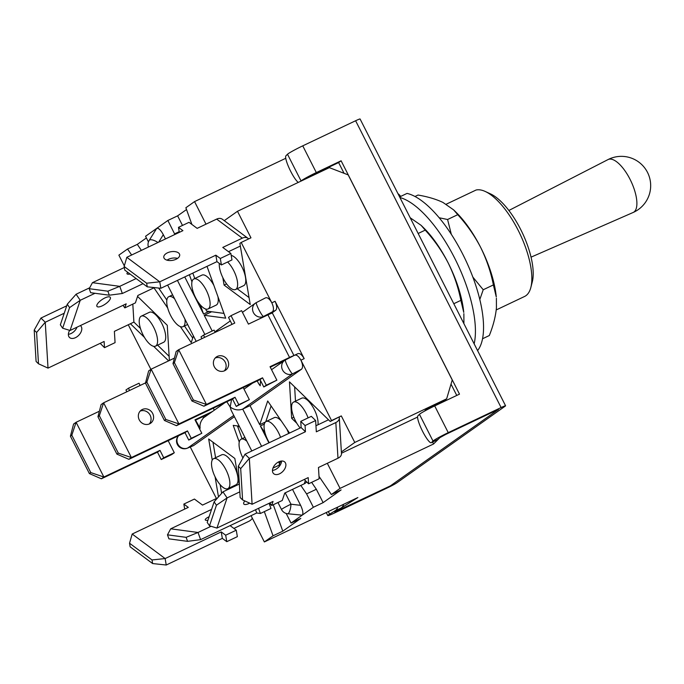 <?xml version="1.0" encoding="UTF-8"?>
<svg xmlns="http://www.w3.org/2000/svg" width="684" height="684" viewBox="0 0 684 684"><rect width="100%" height="100%" fill="white"/><g stroke="black" fill="none" stroke-linecap="round" stroke-linejoin="round"><path stroke-width="1.03" d="M311.639 482.348L316.341 489.265L323.122 502.637L313.366 507.271L302.208 515.163L287.562 513.735A7.815 2.36 -83.3 0 0 288.203 513.53A7.815 2.36 -83.3 0 0 290.965 504.202L300.618 505.331L292.521 489.368M226.832 401.756L230.183 407.014C234.236 409.947 238.417 410.639 242.717 409.109L292.572 373.832A7.815 7.182 -125.3 0 1 282.543 369.967A7.815 7.182 -125.3 0 1 284.535 360.502A7.815 7.815 0 0 1 285.459 359.946L294.496 355.278C296.471 354.483 298.609 356.116 300.926 360.177C302.867 364.504 303.072 367.505 301.55 369.189L292.572 373.832A7.815 1.035 -117.4 0 1 287.904 366.923A7.815 1.035 -117.4 0 1 285.459 359.946A7.815 1.035 -117.4 0 1 285.519 359.929M294.684 355.167L297.745 353.739C299.72 352.944 301.866 354.577 304.175 358.638L275.079 301.276C277.02 305.603 277.225 308.604 275.703 310.279L271.386 313.332M261.339 317.983L263.477 316.478A7.815 7.182 -125.3 0 1 253.439 312.614A7.815 7.182 -125.3 0 1 255.44 303.149A7.815 7.815 0 0 1 256.355 302.584L265.392 297.925C267.367 297.13 269.513 298.763 271.822 302.824C273.762 307.142 273.976 310.143 272.446 311.827L263.477 316.478A7.815 1.035 -117.4 0 1 258.808 309.561A7.815 1.035 -117.4 0 1 256.355 302.584A7.815 1.035 -117.4 0 1 256.423 302.567M146.402 237.938L137.304 244.376L127.549 249.01L118.871 255.149L124.326 265.888M182.491 225.438L177.626 215.845L167.871 220.479L145.555 236.271L148.437 241.956M177.626 215.845L186.527 209.552M285.75 158.295L194.547 201.6L185.868 207.739L191.896 224.455M224.249 220.65L237.493 211.279L329.372 167.648L348.182 174.89L452.235 379.988L446.652 398.815L443.839 400.807L425.773 409.827L424.413 411.195M341.376 451.936L354.774 442.454L446.652 398.815M341.453 453.218L417.565 417.069M337.802 507.066A15.014 8.593 65.6 0 1 335.177 510.709L329.637 514.163A12.697 0.787 -26.9 0 0 327.798 515.608A12.697 0.787 -26.9 0 0 335.049 512.735L387.905 487.641A7.815 0.487 -26.9 0 0 396.908 482.776L505.108 406.228A7.815 0.487 153.1 0 0 505.57 405.774A7.815 0.487 153.1 0 0 501.107 407.544L448.251 432.639A12.697 0.787 153.1 0 0 432.998 441.035L419.437 414.307L417.873 415.881A15.014 2.779 -116.2 0 0 422.37 430.894A15.014 2.779 -116.2 0 0 431.288 442.702A15.014 2.779 -116.2 0 0 431.433 442.599L438.316 439.205L439.88 437.64L445.754 434.408L498.602 409.314L390.402 485.871L498.602 409.314L445.754 434.408L439.88 437.64L433.553 443.984L340.051 488.393L331.372 494.532L319 476.355M300.618 505.331C302.926 510.307 303.457 513.59 302.208 515.163L291.051 523.063L300.806 518.429L282.8 531.169L273.044 535.803L264.366 541.942L251.054 515.685M335.177 510.709L341.017 508.058L334.758 512.068L337.554 510.965L390.402 485.871L334.758 512.068L357.877 497.533L264.366 541.942M323.122 502.637L341.128 489.898L331.372 494.532M127.549 249.01L131.636 255.012M153.96 287.819L167.683 307.988M180.362 326.619L191.212 342.564L193.444 335.938M137.304 244.376L141.391 250.378M157.97 242.504A7.815 2.856 -148.3 0 0 149.172 240.417L156.713 228.371C158.483 227.823 160.68 229.918 163.305 234.672L158.679 242.17M209.065 311.4L203.558 314.016L200.241 304.808M191.956 281.842L189.391 274.729M174.882 234.475L167.871 220.479M203.558 314.016L184.748 276.934M165.468 238.938L163.305 234.672M179.208 231.688L174.651 233.851M207.013 266.358L225.694 318.163L204.2 315.29L212.185 331.013M237.493 211.279L250.96 237.818L241.196 242.452L271.822 302.824L275.079 301.276M241.196 242.452L239.887 243.384L250.233 304.534L224.087 285.083L222.83 277.644M205.995 224.155L194.547 201.6M169.384 360.502L167.264 325.285L137.561 296.42M130.413 323.746L144.444 337.383M153.643 346.318L168.615 360.87M128.267 324.763L150.89 369.351M304.175 358.638L300.926 360.177L331.552 420.549L330.235 421.472L289.46 381.852L291.649 418.257L296.813 423.268M354.774 442.454L341.307 415.915L331.552 420.549M341.307 415.915L330.235 421.472M289.537 433.058L267.701 400.978L259.723 424.713L250.036 405.629L301.55 369.189M340.051 488.393L327.311 463.299M433.553 443.984L432.579 442.069M273.044 535.803L264.332 511.623M239.246 442.069L233.227 425.371L239.22 426.175M282.8 531.169L273.275 504.749M234.407 416.693L193.521 445.617L187.279 448.208A7.815 6.25 -112.1 0 0 187.861 447.926L193.521 445.617M190.272 446.985L216.409 498.499M218.487 496.909L215.084 476.808M212.245 460.05L208.68 439L234.834 458.46L239.178 484.144M316.341 489.265L306.586 493.899L313.366 507.271M268.923 442.856L260.365 425.978L265.007 432.81M300.823 485.426L306.586 493.899M279.542 463.786L278.593 461.914M286.168 513.445L291.051 523.063M293.838 417.223L291.649 418.257M265.409 422.011L259.723 424.713M261.604 446.327L242.717 409.109L250.036 405.629M264.332 424.097L260.365 425.978M226.601 283.886L224.087 285.083M211.655 311.75L204.2 315.29M195.53 420.13L200.164 428.252C199.531 424.559 200.643 421.096 203.507 417.881A7.815 7.182 -125.3 0 1 204.037 417.462L225.027 402.602M251.806 450.978L231.098 410.161L230.183 407.014L231.585 399.49M258.586 383.587L260.211 385.776L260.536 380.535M229.602 480.288A16.596 6.43 64.6 0 1 227.832 488.667A16.596 6.43 64.6 0 1 218.752 482.921A16.596 6.43 64.6 0 1 211.818 467.061A16.596 6.43 64.6 0 1 213.588 458.682A16.596 6.43 64.6 0 1 222.659 464.419A16.596 6.43 64.6 0 1 229.602 480.288M227.832 488.667L235.963 484.802A16.596 6.43 -115.4 0 0 237.733 476.423A16.596 6.43 -115.4 0 0 230.79 460.563A16.596 6.43 -115.4 0 0 221.719 454.817L213.588 458.682M252.379 518.301A7.815 5.814 -53.3 0 1 248.762 521.362L233.885 528.424M129.532 543.216L130.14 546.824L152.626 563.556L152.019 559.948L129.532 543.216L132.192 534.033L188.297 507.391L183.851 504.082L194.418 499.064L202.524 505.091L217.555 497.961M221.625 493.352L220.154 484.674M215.597 457.724L212.963 442.189M230.115 525.62L236.262 530.194L237.357 536.658L226.78 541.677L222.334 538.368L166.229 565.018L165.135 558.554L152.019 559.948M132.192 534.033L165.135 558.554L221.24 531.904L225.686 535.213L236.262 530.194M226.78 541.677L225.686 535.213M222.334 538.368L221.24 531.904M184.697 509.101L183.851 504.082M152.626 563.556L166.229 565.018M242.914 457.972A16.596 6.43 64.6 0 1 240.853 453.21A16.596 6.43 64.6 0 1 241.11 439.205A16.596 6.43 64.6 0 1 246.873 441.257M207.927 520.268A8.054 1.813 160.2 0 1 205.243 519.866A8.054 1.813 160.2 0 1 209.124 516.711M270.915 504.399L269.71 504.972M242.068 438.752L237.664 426.542L238.605 426.098M237.664 426.542L239.537 426.79M269.111 503.304L270.967 508.469L260.399 513.487L256.714 512.991L200.609 539.642L198.027 532.477L186.125 537.333L167.477 534.837L168.922 538.838L187.57 541.343L186.125 537.333M167.477 534.837L170.709 528.817L211.578 509.4M170.709 528.817L198.027 532.477L211.057 526.287M260.399 513.487L258.535 508.323M256.714 512.991L255.542 509.751M187.57 541.343L200.609 539.642M168.17 440.667L174.292 452.748L171.795 454.518L161.219 459.537L157.474 452.15L101.369 478.791L103.874 477.022L90.775 472.584L71.82 435.212L70.418 436.204L89.382 473.576L90.775 472.584M126.839 391.77L125.95 390.008L128.455 388.238L139.023 383.22L140.152 385.451M70.418 436.204L73.59 424.046L76.095 422.276L99.377 411.212M71.82 435.212L76.095 422.276L103.874 477.022L159.979 450.38L163.724 457.767L174.292 452.748M129.584 390.47L128.455 388.238M161.219 459.537L163.724 457.767M157.474 452.15L159.979 450.38M89.382 473.576L101.369 478.791M149.599 423.832A8.054 7.413 -125.3 0 1 139.562 420.404A8.054 7.413 -125.3 0 1 141.306 410.084A8.054 7.413 -125.3 0 1 142.323 409.494A8.054 7.413 -125.3 0 1 152.361 412.914A8.054 7.413 -125.3 0 1 150.617 423.242A8.054 7.413 -125.3 0 1 149.599 423.832M212.45 411.512L194.983 419.805L201.814 433.28L191.246 438.299L187.493 430.911L131.388 457.553L128.891 459.323L184.996 432.681L187.493 430.911M209.945 413.281L195.214 420.275M213.297 408.177L214.314 410.186M201.814 433.28L188.741 440.069L184.996 432.681M140.16 411.11A8.054 7.413 -125.3 0 1 149.505 414.153A8.054 7.413 -125.3 0 1 149.257 423.977M97.94 416.736L116.896 454.108L118.298 453.116L99.342 415.744L97.94 416.736L101.112 404.569L103.609 402.799L145.53 382.895M99.342 415.744L103.609 402.799L131.388 457.553L118.298 453.116M188.741 440.069L191.246 438.299M116.896 454.108L128.891 459.323M149.146 343.522A16.596 6.43 64.6 0 1 140.263 327.807A16.596 6.43 64.6 0 1 141.28 316.153A16.596 6.43 64.6 0 1 147.65 318.77A16.596 6.43 64.6 0 1 156.533 334.485A16.596 6.43 64.6 0 1 155.516 346.138A16.596 6.43 64.6 0 1 149.146 343.522M155.516 346.138L163.647 342.274A16.596 6.43 -115.4 0 0 164.664 330.62A16.596 6.43 -115.4 0 0 155.781 314.905A16.596 6.43 -115.4 0 0 149.411 312.289L141.28 316.153M80.361 325.593A8.054 5.147 -45.8 0 1 80.703 325.892A8.054 5.147 -45.8 0 1 81.088 331.894A8.054 5.147 -45.8 0 1 75.454 337.674A8.054 5.147 -45.8 0 1 69.477 337.443A8.054 5.147 -45.8 0 1 69.657 330.346M76.993 327.191A8.054 5.147 -45.8 0 1 71.145 333.484A8.054 5.147 -45.8 0 1 68.383 334.262M169.136 356.33L157.619 345.138M140.459 328.465L133.902 322.087L114.382 331.355L115.066 342.641L104.49 347.66L104.122 341.47L48.017 368.112L38.492 363.777L36.611 332.467L34.2 330.124L36.09 361.434L38.492 363.777M132.816 304.098L133.902 322.087M36.611 332.467L45.255 322.241L40.946 318.06L66.741 305.808M104.49 347.66L100.172 343.342M48.017 368.112L45.255 322.241L64.245 313.229M40.946 318.06L34.2 330.124M184.945 319.189A16.596 6.43 64.6 0 1 183.038 326.67A16.596 6.43 64.6 0 1 173.18 319.813A16.596 6.43 64.6 0 1 168.794 296.676A16.596 6.43 64.6 0 1 174.565 298.728M102.284 305.825A8.054 2.762 -34.2 0 1 96.957 306.398A8.054 2.762 -34.2 0 1 104.943 297.916A8.054 2.762 -34.2 0 1 110.278 297.335A8.054 2.762 -34.2 0 1 102.284 305.825M192.717 338.093L184.483 325.986M166.845 300.071L158.662 288.041M154.439 287.596L137.886 295.454L135.389 302.884L124.813 307.903L126.181 303.833L70.076 330.475L62.654 328.209L69.58 307.612L67.271 304.218L60.346 324.814L62.654 328.209M69.58 307.612L80.233 300.293L76.104 294.231L89.707 287.776M70.076 330.475L80.233 300.293L94.999 293.282M123.052 305.312L124.813 307.903M76.104 294.231L67.271 304.218M300.19 428.004A16.596 6.43 64.6 0 1 292.342 412.632A16.596 6.43 64.6 0 1 293.641 402.038A16.596 6.43 64.6 0 1 300.019 404.654A16.596 6.43 64.6 0 1 308.091 417.89M317.957 424.807A16.596 6.43 -115.4 0 0 308.151 400.79A16.596 6.43 -115.4 0 0 301.772 398.173L293.641 402.038M272.463 470.404A8.054 5.147 134.2 0 0 275.233 469.626A8.054 5.147 134.2 0 0 281.577 461.025M278.815 461.803A8.054 5.147 134.2 0 0 273.181 467.574A8.054 5.147 134.2 0 0 273.566 473.584A8.054 5.147 134.2 0 0 279.542 473.815A8.054 5.147 134.2 0 0 285.177 468.036A8.054 5.147 134.2 0 0 284.792 462.033A8.054 5.147 134.2 0 0 278.815 461.803M328.508 419.796L315.957 425.756M335.835 422.55L316.324 431.818L315.64 420.532L305.073 425.551L305.44 431.741L249.335 458.391L252.097 504.262L308.202 477.612L308.578 483.802L319.146 478.783L318.47 467.497L337.981 458.229A7.815 5.19 176.6 0 0 341.47 453.569L339.324 417.898A7.815 5.19 176.6 0 1 335.835 422.55L337.981 458.229M339.213 417.214A7.815 5.19 176.6 0 1 339.324 417.898M295.488 401.157L294.633 386.87M315.64 420.532L311.331 416.342L300.763 421.37L301.131 427.551L245.026 454.202L249.335 458.391L240.691 468.608L238.288 466.266L240.169 497.576L242.581 499.919L240.691 468.608M304.26 479.484L308.578 483.802M305.073 425.551L300.763 421.37M305.44 431.741L301.131 427.551M245.026 454.202L238.288 466.266M252.097 504.262L242.581 499.919M269.265 442.693A16.596 6.43 64.6 0 1 266.127 421.506A16.596 6.43 64.6 0 1 275.985 428.355A16.596 6.43 64.6 0 1 280.56 437.324M288.691 433.468A16.596 6.43 -115.4 0 0 286.699 428.885M244.778 500.919A8.054 2.762 145.8 0 0 243.812 504.014A8.054 2.762 145.8 0 0 249.147 503.433A8.054 2.762 145.8 0 0 249.694 503.159M265.777 421.703L271.078 405.945M306.629 481.912A7.815 6.686 -161.4 0 1 304.26 483.802L284.741 493.07L282.244 500.491L271.676 505.51L269.915 502.928M281.269 420.908A16.596 6.43 -115.4 0 0 274.258 417.642L266.127 421.506M239.827 491.856L227.088 497.909L216.939 528.082L273.044 501.44L271.676 505.51M280.406 461.221L279.072 465.197L272.967 468.095M239.357 484.058L222.967 491.839L227.088 497.909L216.435 505.219L214.126 501.834L207.201 522.422L209.509 525.816L216.435 505.219M281.355 462.469L280.491 461.196M279.602 465.984L279.072 465.197M222.967 491.839L214.126 501.834M216.939 528.082L209.509 525.816M217.375 356.39A8.054 7.413 54.7 0 0 216.358 356.98A8.054 7.413 54.7 0 0 214.614 367.308A8.054 7.413 54.7 0 0 224.651 370.728A8.054 7.413 54.7 0 0 225.669 370.138A8.054 7.413 54.7 0 0 227.413 359.818A8.054 7.413 54.7 0 0 217.375 356.39M293.949 355.543L272.403 313.084A7.815 0.487 153.1 0 0 267.94 314.854L248.429 324.122L241.589 310.647L231.021 315.666L234.766 323.053L178.661 349.695L206.44 404.449L262.545 377.807L266.298 385.195L276.866 380.176L270.035 366.701L289.546 357.433A7.815 0.487 153.1 0 1 293.667 355.689M270.266 367.171L285.219 360.075M193.35 400.012L174.394 362.64L172.992 363.632L191.947 401.004L193.35 400.012L206.44 404.449L203.943 406.219L260.048 379.577L263.793 386.964L276.866 380.176M231.021 315.666L228.516 317.436L232.03 324.353M224.309 370.882A8.054 7.413 54.7 0 0 224.557 361.049A8.054 7.413 54.7 0 0 215.212 358.014M172.992 363.632L176.164 351.465L178.661 349.695L174.394 362.64M262.545 377.807L260.048 379.577M266.298 385.195L263.793 386.964M191.947 401.004L203.943 406.219M174.429 358.108L151.147 369.172L178.926 423.918L235.031 397.276L238.776 404.663L249.344 399.644L243.222 387.563M215.203 332.347L214.075 330.115L203.499 335.134L204.636 337.366M165.827 419.48L146.872 382.108L145.47 383.1L164.434 420.472L165.827 419.48L178.926 423.918L176.421 425.687L232.526 399.046L236.271 406.433L249.344 399.644M203.499 335.134L201.002 336.913L201.891 338.666M145.47 383.1L148.642 370.942L151.147 369.172L146.872 382.108M235.031 397.276L232.526 399.046M238.776 404.663L236.271 406.433M164.434 420.472L176.421 425.687M227.584 262.006A16.596 6.43 64.6 0 1 237.348 281.115A16.596 6.43 64.6 0 1 235.578 289.494A16.596 6.43 64.6 0 1 226.498 283.749A16.596 6.43 64.6 0 1 219.564 267.889A16.596 6.43 64.6 0 1 219.325 263.391M235.578 289.494L243.709 285.638A16.596 6.43 -115.4 0 0 245.479 277.259A16.596 6.43 -115.4 0 0 231.218 255.448M177.558 258.381A8.054 4.378 -9.6 0 0 168.52 259.296A8.054 4.378 -9.6 0 0 167.024 260.168M167.426 252.832A8.054 4.378 -9.6 0 0 163.801 257.389A8.054 4.378 -9.6 0 0 176.062 259.253A8.054 4.378 -9.6 0 0 179.687 254.696A8.054 4.378 -9.6 0 0 167.426 252.832M248.044 238.357L222.42 219.29A7.815 5.814 126.7 0 0 216.666 219.094L197.146 228.362L189.04 222.326L178.473 227.344L182.919 230.653L126.814 257.304L159.757 281.817L215.862 255.175L220.308 258.475L230.876 253.456L222.77 247.428L242.29 238.16A7.815 5.814 126.7 0 1 248.044 238.357A7.815 5.814 126.7 0 1 248.66 238.913M249.061 297.574L237.177 288.733M228.499 251.686L240.341 246.069M146.641 283.21L124.155 266.478L124.762 270.094L147.248 286.827L146.641 283.21L159.757 281.817L160.851 288.28L216.956 261.639L221.402 264.939L231.97 259.92L230.876 253.456M178.473 227.344L179.319 232.363M215.862 255.175L216.956 261.639M220.308 258.475L221.402 264.939M124.155 266.478L126.814 257.304M147.248 286.827L160.851 288.28M193.563 292.983A16.596 6.43 64.6 0 1 193.811 278.978A16.596 6.43 64.6 0 1 208.304 294.958A16.596 6.43 64.6 0 1 208.056 308.963A16.596 6.43 64.6 0 1 193.563 292.983M213.853 285.348A16.596 6.43 -115.4 0 0 201.942 275.113L193.811 278.978M127.84 272.377A8.054 1.813 -19.8 0 0 126.976 273.728A8.054 1.813 -19.8 0 0 130.105 274.062M223.976 313.4L206.508 311.058L205.781 309.048M194.778 278.525L192.82 273.096M208.056 308.963L216.187 305.107A16.596 6.43 -115.4 0 0 217.957 296.711M124.326 267.529L92.434 282.68L119.76 286.339L136.142 278.559M107.858 291.196L89.211 288.699L90.656 292.701L109.303 295.197L107.858 291.196L119.76 286.339L122.342 293.496L143.016 283.68M89.211 288.699L92.434 282.68M109.303 295.197L122.342 293.496M438.316 439.205A15.014 2.779 63.8 0 1 438.179 439.316L431.288 442.702M419.437 414.307A12.697 0.787 -26.9 0 1 434.699 405.92L459.494 394.138L341.111 160.791L338.614 162.57L344.061 173.3M505.57 405.774L360.075 118.982A7.815 0.487 153.1 0 0 355.612 120.752L302.756 145.846A12.697 0.787 153.1 0 0 287.502 154.242L285.938 155.807A15.014 2.779 63.8 0 0 289.452 168.794A15.014 2.779 63.8 0 0 298.309 182.397M300.815 181.209L301.054 180.961A12.697 0.787 -26.9 0 1 316.316 172.573L341.111 160.791M432.998 441.035L431.433 442.599M451.012 384.117L456.758 395.438M338.614 162.57L313.811 174.343L307.467 178.054M341.017 508.058A15.014 8.593 -114.4 0 0 343.684 504.27M633.127 212.485A29.284 11.346 -115.4 0 0 633.914 212.04A29.284 11.346 -115.4 0 0 630.067 179.345A29.284 11.346 -115.4 0 0 608.008 159.586A29.292 29.292 0 0 1 646.431 170.461A29.292 29.292 0 0 1 633.127 212.485L531.04 257.158M496.225 309.938L524.543 296.488A58.585 22.692 -115.4 0 0 530.835 287.502L532.28 281.911A53.703 20.802 -115.4 0 0 520.678 229.465A53.703 20.802 -115.4 0 0 490.471 193.871L485.221 191.46A58.585 22.692 -115.4 0 0 476.073 190.024L446.216 204.208M530.835 287.502A58.585 22.692 -115.4 0 0 518.181 230.294A58.585 22.692 -115.4 0 0 485.221 191.46M460.862 300.37C458.331 287.46 454.082 274.942 448.123 262.836C441.967 251.002 434.331 240.093 425.226 230.123L421.113 225.335L423.533 227.721A68.349 26.479 64.6 0 1 448.123 262.836A68.349 26.479 64.6 0 1 463.752 312.391L460.862 300.37L453.8 303.722M463.906 323.258L463.872 313.665M425.226 230.123L418.155 233.483M421.113 225.335L410.186 217.76M474.157 343.855A88.852 34.422 -115.4 0 0 454.689 258.184A88.852 34.422 -115.4 0 0 399.909 197.514M477.577 350.601A88.852 34.422 -115.4 0 0 462.82 254.328A88.852 34.422 -115.4 0 0 407.048 193.401L399.618 196.932M400.653 196.436A9.764 8.977 54.7 0 0 397.951 193.649M493.386 284.929C490.856 272.01 486.606 259.501 480.647 247.386C474.491 235.553 466.856 224.651 457.75 214.682L453.637 209.885L456.057 212.271A68.349 26.479 64.6 0 1 480.647 247.386A68.349 26.479 64.6 0 1 496.276 296.95L493.386 284.929L483.22 289.751L479.809 299.498M496.396 298.224L496.43 307.817C495.609 316.487 493.232 325.729 489.316 335.536L482.545 338.751M453.637 209.885L442.976 202.447C436.067 199.164 427.757 196.701 418.035 195.043L414.991 196.488M457.75 214.682L447.584 219.504L451.32 234.321M439.179 217.76L447.584 219.504M472.858 277.106L483.22 289.751M314.093 174.899L313.811 174.343M426.021 410.314L425.773 409.827M431.972 407.245L431.647 406.604M275.703 310.279L272.446 311.827M285.202 492.848L290.965 504.202A7.815 0.487 -26.9 0 0 281.962 509.067A7.815 0.487 -26.9 0 0 281.5 509.512A7.815 7.815 0 0 0 287.562 513.735M177.43 280.406L204.867 334.493M233.774 415.436L187.861 447.926A7.815 7.182 54.7 0 1 177.831 444.061A7.815 7.182 54.7 0 1 178.601 435.717M202.874 416.642L203.507 417.881M242.452 312.332L255.44 303.149A7.815 7.182 -125.3 0 1 256.312 302.619M271.548 369.693L284.535 360.502A7.815 7.182 -125.3 0 1 285.408 359.981M305.321 480.638L304.26 483.802M267.94 314.854L289.546 357.433M216.666 219.094L242.29 238.16M448.251 432.639L434.699 405.92M501.107 407.544L355.612 120.752M302.756 145.846L316.316 172.573M329.637 514.163L328.32 511.572M287.502 154.242L301.054 180.961M257.227 380.911L258.672 383.758M277.952 502.526L281.5 509.512M167.631 285.057L196.197 341.376M149.172 240.417A7.815 7.815 0 0 0 148.428 247.035M214.93 331.808L230.294 320.933M252.55 383.134L244.026 389.162M178.524 435.751A7.815 7.815 0 0 0 187.279 448.208M241.11 439.205L244.915 437.401M168.794 296.676L172.607 294.872M183.038 326.67L187.63 324.49M327.798 515.608L326.251 512.555M508.87 210.475L608.008 159.586"/></g></svg>
